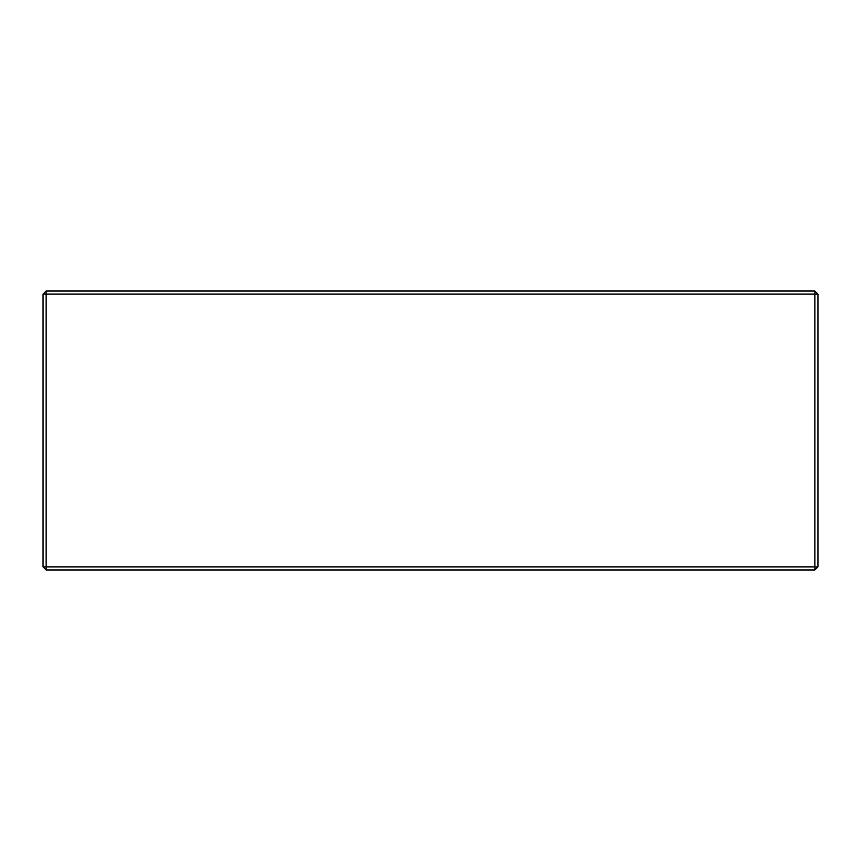 <?xml version="1.0" encoding="UTF-8"?>
<svg xmlns="http://www.w3.org/2000/svg" width="861" height="861" viewBox="0 0 861 861"><rect width="100%" height="100%" fill="white"/><g stroke="black" fill="none" stroke-linecap="round" stroke-linejoin="round"><path stroke-width="1.29" d="M817.95 294.118L817.95 566.882L817.95 294.118L814.85 291.018L46.15 291.018L814.85 291.018L817.95 294.118L46.15 294.118L46.15 566.882L814.85 566.882L814.85 291.018L814.85 294.118L817.95 294.118M43.05 566.882L43.05 294.118L46.15 291.018L43.05 294.118L46.15 294.118L46.15 291.018L46.15 294.118L43.05 294.118L43.05 566.882L46.15 566.882L46.15 294.118L814.85 294.118L814.85 566.882L43.05 566.882L46.15 569.982L43.05 566.882M814.85 569.982L46.15 569.982L46.15 566.882L46.15 569.982L814.85 569.982L814.85 566.882L817.95 566.882L814.85 566.882L814.85 569.982L817.95 566.882L814.85 569.982"/></g></svg>
